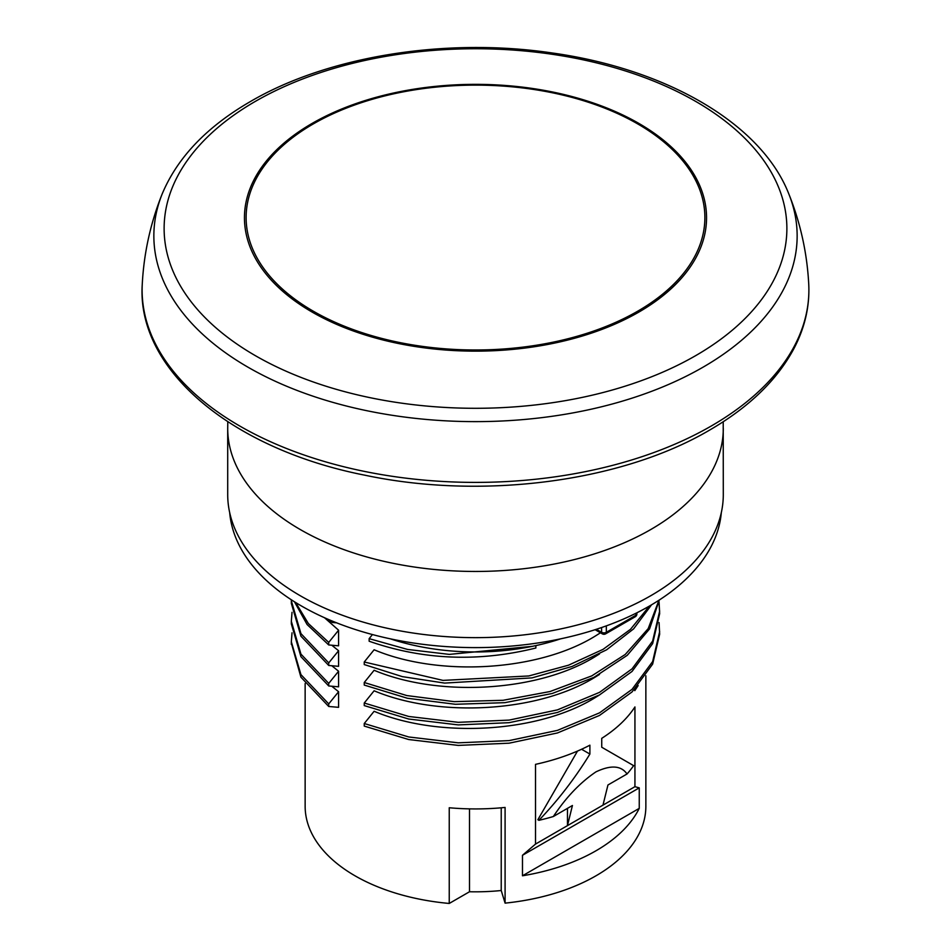 <?xml version="1.0" encoding="UTF-8"?>
<svg xmlns="http://www.w3.org/2000/svg" width="951" height="951" viewBox="0 0 951 951"><rect width="100%" height="100%" fill="white"/><g stroke="black" fill="none" stroke-linecap="round" stroke-linejoin="round"><path stroke-width="1.43" d="M723.295 428.39A247.795 143.066 0 0 1 650.722 529.552A247.795 143.066 0 0 1 380.673 560.567A247.795 143.066 0 0 1 227.705 428.39L227.705 494.579A247.795 143.066 0 0 0 380.673 626.757A247.795 143.066 0 0 0 650.722 595.742A247.795 143.066 180 0 0 723.295 494.579L723.212 421.745M229.69 512.648A246.119 142.091 0 0 0 387.057 638.121A246.119 142.091 0 0 0 649.533 605.989A246.119 142.091 180 0 0 721.31 512.648M390.409 638.846A170.776 98.595 0 0 0 560.591 638.846M599.487 694.943L595.968 697.142C539.193 732.817 438.946 738.654 374.112 711.277L364.245 723.521L364.245 726.088L408.704 739.533L458.263 745.406L509.142 743.183L557.452 732.959L599.487 715.449L632.046 691.936L652.636 664.131L659.673 634.103L659.055 622.572M599.487 674.437L595.968 676.637C539.205 712.311 438.982 718.148 374.112 690.771L364.245 703.015L364.245 705.583L408.704 719.027L458.263 724.9L509.142 722.677L557.452 712.454L599.487 694.943L632.046 671.43L652.636 643.625L659.673 613.597L659.055 602.066M535.865 645.598L535.865 648C478.484 662.265 422.91 660.006 369.143 641.224L369.143 638.656L372.447 634.555M600.461 632.795L595.968 635.625C539.158 671.323 438.886 677.124 374.112 649.759L364.245 662.003L364.245 664.571L402.344 676.637L444.64 683.091L532.013 677.897L572.086 666.449L606.607 649.806L633.604 628.884L651.53 604.824M599.487 653.931L595.968 656.131C539.217 691.793 439.005 697.654 374.112 670.265L364.245 682.509L364.245 685.077L407.349 698.248L455.363 704.275L504.838 702.67L552.198 693.493L594.006 677.338L627.268 655.298L649.569 628.908L659.305 600.022M596.372 629.3L601.591 632.308A3.352 1.938 120 0 0 602.28 633.841A3.352 3.352 0 0 0 605.632 633.841L635.22 616.759A3.352 1.938 -120 0 0 635.922 615.226A3.352 1.938 180 0 0 636.897 613.859A3.352 3.352 0 0 1 635.22 616.759M601.591 627.553L601.591 632.308A3.352 1.938 0 0 0 606.322 632.308A3.352 1.938 60 0 1 605.632 633.841M634.935 786.679L602.982 805.128L607.951 784.991L627.03 773.983A170.36 98.357 0 0 0 633.616 765.638L601.733 747.224L601.733 738.345A170.36 98.357 0 0 0 634.935 706.938L634.935 786.679L639.25 787.868L639.25 808.374L522.479 875.788A170.36 98.357 0 0 0 639.25 808.374M645.86 675.781L645.86 806.27A170.36 98.357 180 0 1 639.25 833.397A170.36 98.357 180 0 1 505.088 903.129L505.088 807.435A170.36 98.357 0 0 1 449.241 807.756L449.241 903.45A170.36 98.357 180 0 1 305.14 806.27L305.14 683.496M627.03 773.983C621.193 765.519 610.839 764.818 595.968 771.855C580.193 782.507 565.988 797.402 553.351 816.517L572.431 805.497L567.462 825.634L535.508 844.084L535.508 764.354A170.36 98.357 0 0 0 589.893 745.18L589.893 754.06C575.129 778.12 558.13 800.207 538.908 820.321A170.36 98.357 0 0 0 553.351 816.517M634.804 689.178L634.804 690.64L638.157 685.576M364.245 723.521L408.704 736.966L458.263 742.838L509.142 740.603L557.452 730.38L599.487 712.881L632.046 689.356L652.636 661.563L659.673 631.535M364.245 703.015L408.704 716.46L458.263 722.332L509.142 720.097L557.452 709.874L599.487 692.376L632.046 668.85L652.636 641.057L659.673 611.029M292.028 612.313L291.327 621.276L300.932 654.11L328.725 683.4L338.592 671.228L331.768 665.724M292.028 632.819L291.327 641.782L300.92 674.616L328.725 703.906L338.592 691.734L331.768 686.23M291.327 621.276L291.327 623.844L300.932 656.677L328.725 685.968L328.725 683.4M291.339 643.078L300.92 677.183L328.725 706.474L328.725 703.906M338.592 671.228L338.592 686.824L328.725 685.968M338.592 691.734L338.592 707.33L328.725 706.474M522.479 875.788L522.479 855.282L535.508 844.084M338.592 630.216L338.592 645.812L328.725 644.956L328.725 642.389L338.592 630.216L324.493 617.722M338.592 650.722L338.592 666.318L328.725 665.462L328.725 662.895L338.592 650.722L331.768 645.218M369.143 638.656L407.551 649.438L449.3 654.395L532.501 646.311M336.666 622.846L332.22 622.453L332.22 621.051M327.382 618.994L332.22 622.453M294.465 601.781L307.09 624.522L328.725 644.956M291.339 599.784L291.327 603.362L300.932 636.171L328.725 665.462M364.245 682.509L406.79 695.561L454.186 701.648L503.091 700.293L550.035 691.532L591.736 675.899L625.235 654.466L648.178 628.659L658.948 600.247M364.245 662.003L442.988 680.393L528.827 675.959L568.496 665.201L603.041 649.367L630.525 629.289L649.45 606.037M295.678 602.542L308.338 623.499L328.725 642.389M291.327 600.782L300.932 633.604L328.725 662.895M522.479 855.282L639.25 787.868M602.982 805.128L567.462 825.634L567.462 808.362M577.495 751.076L537.874 819.714L538.908 820.321M581.572 749.257L589.893 754.06M449.241 903.45L469.509 891.753L469.509 808.873M505.088 903.129L501.225 890.516A148.178 85.542 180 0 1 469.509 891.753M501.225 890.516L501.225 807.803M638.882 312.071A231.057 133.402 180 0 1 397.696 343.359A231.057 133.402 180 0 1 245.572 230.867A231.057 133.402 180 0 1 312.118 123.416A231.057 133.402 0 0 1 574.321 97.168A231.057 133.402 0 0 1 705.428 230.867A231.057 133.402 0 0 1 638.882 312.071M637.693 311.203A229.381 132.427 0 0 0 703.776 230.534A229.381 132.427 0 0 0 573.572 97.834A229.381 132.427 0 0 0 313.307 123.915A229.381 132.427 180 0 0 247.224 230.534A229.381 132.427 180 0 0 398.219 342.241A229.381 132.427 180 0 0 637.693 311.203M635.922 613.276L635.922 615.226L606.322 632.308L606.322 625.877M808.742 284.254C809.8 306.222 804.891 327.608 794.037 348.387C777.157 380.02 748.984 407.266 709.517 430.149C621.538 482.002 482.074 500.071 364.839 475.191C231.985 449.122 136.314 369.689 142.258 284.254A333.397 192.482 0 0 0 343.394 466.644A333.397 192.482 0 0 0 711.241 426.024A333.397 192.482 0 0 0 808.742 284.254C807.102 253.025 800.457 222.903 788.795 193.885C761.264 123.487 666.175 68.841 551.984 52.947C446.09 37.244 328.036 56.038 250.386 101.555C206.783 126.792 177.397 157.569 162.205 193.885A321.652 185.707 0 0 0 319.358 398.279A321.652 185.707 0 0 0 702.944 367.241A321.652 185.707 0 0 0 788.795 193.885M255.32 101.4A311.381 179.775 0 0 0 255.32 355.638A311.381 179.775 0 0 0 695.68 355.638A311.381 179.775 0 0 0 695.68 101.4A311.381 179.775 0 0 0 255.32 101.4M227.705 428.39L227.788 421.745M595.112 629.705L602.28 633.841M636.897 612.789L636.897 613.859M291.327 641.782L291.327 644.35M142.258 284.254C143.898 253.025 150.543 222.903 162.205 193.885"/></g></svg>
